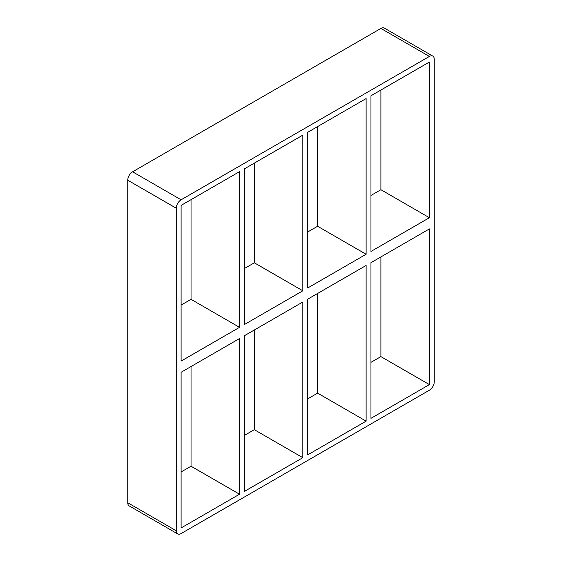 <?xml version="1.0" encoding="UTF-8"?>
<svg xmlns="http://www.w3.org/2000/svg" width="562" height="562" viewBox="0 0 562 562"><rect width="100%" height="100%" fill="white"/><g stroke="black" fill="none" stroke-linecap="round" stroke-linejoin="round"><path stroke-width="0.84" d="M302.827 290.8L244.386 324.541L244.386 168.86L302.827 135.119L302.827 290.8L254.326 262.798L244.386 268.538M302.827 457.679L244.386 491.42L244.386 335.739L302.827 301.998L302.827 457.679L254.326 429.684L254.326 329.999M239.531 327.337L181.097 361.078L181.097 205.397L239.531 171.656L239.531 327.337L191.038 299.342L181.097 305.082M191.038 199.658L191.038 299.342M191.038 366.536L191.038 466.221L239.531 494.223L181.097 527.957L181.097 372.276L239.531 338.542L239.531 494.223M307.674 287.997L307.674 132.316L366.115 98.582L366.115 254.263L307.674 287.997M307.674 454.883L307.674 299.202L366.115 265.461L366.115 421.142L307.674 454.883M254.326 163.12L254.326 262.798M366.115 421.142L317.614 393.14L307.674 398.879M244.386 435.424L254.326 429.684M181.097 471.961L191.038 466.221M127.75 502.758A6.856 3.962 120 0 0 129.169 505.898L177.669 533.9A6.856 3.962 -60 0 1 176.243 530.76L127.75 502.758L127.75 180.198L176.243 208.2A6.856 3.962 -60 0 1 181.097 199.798L132.597 171.796A6.856 3.962 120 0 0 127.75 180.198M132.597 171.796L380.903 28.437L429.403 56.439A6.856 3.962 -60 0 1 432.831 56.102A6.856 3.962 -60 0 1 434.25 59.242L434.25 381.802A6.856 3.962 -60 0 1 429.403 390.204L181.097 533.563A6.856 3.962 -60 0 1 177.669 533.9M432.831 56.102L384.331 28.1A6.856 3.962 120 0 0 380.903 28.437M317.614 293.462L317.614 393.14M317.614 126.576L317.614 226.261L307.674 232.001M370.962 195.464L380.903 189.724L380.903 90.039M370.962 362.342L380.903 356.603L380.903 256.918M429.403 56.439L181.097 199.798M176.243 208.2L176.243 530.76M429.403 217.719L370.962 251.46L370.962 95.779L429.403 62.038L429.403 217.719L380.903 189.724M429.403 228.924L429.403 384.605L370.962 418.339L370.962 262.658L429.403 228.924M317.614 226.261L366.115 254.263M380.903 356.603L429.403 384.605"/></g></svg>
